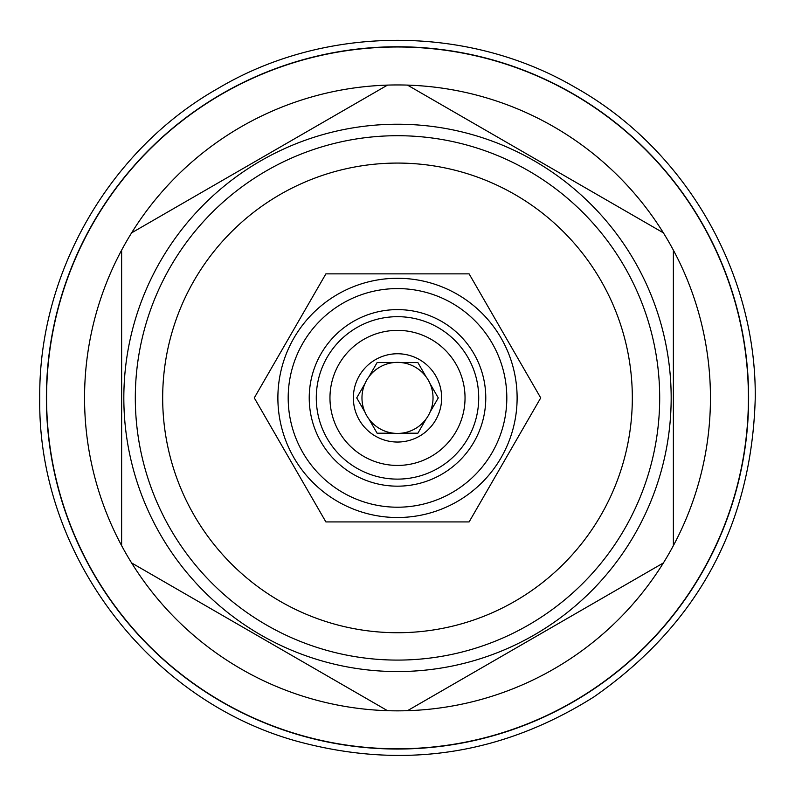 <?xml version="1.0" encoding="UTF-8"?>
<svg xmlns="http://www.w3.org/2000/svg" width="795" height="795" viewBox="0 0 795 795"><rect width="100%" height="100%" fill="white"/><g stroke="black" fill="none" stroke-linecap="round" stroke-linejoin="round"><path stroke-width="1.19" d="M254.281 397.897L325.89 521.927L469.11 521.927L540.719 397.897L469.11 273.868L325.89 273.868L254.281 397.897M397.5 632.721A234.823 234.823 0 0 0 632.323 397.897A234.823 234.823 0 0 0 397.5 163.074A234.823 234.823 0 0 0 162.677 397.897A234.823 234.823 0 0 0 397.5 632.721M397.5 660.089A262.191 262.191 0 0 0 659.691 397.897A262.191 262.191 0 0 0 397.5 135.707A262.191 262.191 0 0 0 135.309 397.897A262.191 262.191 0 0 0 397.5 660.089M397.5 671.556A273.669 273.669 0 0 1 123.831 397.897A273.669 273.669 0 0 1 397.5 124.229A273.669 273.669 0 0 1 671.169 397.897A273.669 273.669 0 0 1 397.5 671.556M407.487 710.69L663.388 562.94A312.952 312.952 0 0 1 387.513 710.69L131.612 562.94A312.952 312.952 0 0 1 121.625 545.648L121.625 250.147A312.952 312.952 0 0 1 131.612 232.856L387.513 85.105A312.952 312.952 0 0 1 663.388 232.856L407.487 85.105M397.5 748.801A350.913 350.913 0 0 0 748.413 397.897A350.913 350.913 0 0 0 397.5 46.985A350.913 350.913 0 0 0 46.587 397.897A350.913 350.913 0 0 0 397.5 748.801M663.388 562.94A312.952 312.952 0 0 0 663.388 232.856M673.375 545.648L673.375 250.147M131.612 562.94A312.952 312.952 0 0 0 387.513 710.69M121.625 250.147A312.952 312.952 0 0 0 121.625 545.648M387.513 85.105A312.952 312.952 0 0 0 131.612 232.856M46.368 397.897A351.132 351.132 0 0 0 397.5 749.029A351.132 351.132 0 0 0 748.632 397.897A351.132 351.132 0 0 0 397.5 46.766A351.132 351.132 0 0 0 46.368 397.897M517.118 397.897A119.618 119.618 0 0 0 397.5 278.28A119.618 119.618 0 0 0 277.882 397.897A119.618 119.618 0 0 0 397.5 517.515A119.618 119.618 0 0 0 517.118 397.897A119.618 119.618 0 0 0 397.5 278.28A119.618 119.618 0 0 0 277.882 397.897A119.618 119.618 0 0 0 397.5 517.515A119.618 119.618 0 0 0 517.118 397.897M506.812 397.897A109.312 109.312 0 0 0 397.5 288.585A109.312 109.312 0 0 0 288.188 397.897A109.312 109.312 0 0 0 397.5 507.21A109.312 109.312 0 0 0 506.812 397.897M309.225 397.897A88.275 88.275 0 0 0 397.5 486.172A88.275 88.275 0 0 0 485.775 397.897A88.275 88.275 0 0 0 397.5 309.613A88.275 88.275 0 0 0 309.225 397.897M478.719 397.897A81.219 81.219 0 0 1 397.5 479.117A81.219 81.219 0 0 1 316.281 397.897A81.219 81.219 0 0 1 397.5 316.678A81.219 81.219 0 0 1 478.719 397.897M329.965 397.897A67.535 67.535 0 0 1 397.5 330.362A67.535 67.535 0 0 1 465.035 397.897A67.535 67.535 0 0 1 397.5 465.433A67.535 67.535 0 0 1 329.965 397.897M353.358 397.897A44.142 44.142 0 0 0 397.5 442.04A44.142 44.142 0 0 0 441.642 397.897A44.142 44.142 0 0 0 397.5 353.755A44.142 44.142 0 0 0 353.358 397.897M356.726 397.897L364.945 412.128A35.536 35.536 0 0 0 368.9 418.975L377.108 433.205L393.545 433.205A35.536 35.536 0 0 0 401.455 433.205L417.892 433.205L426.1 418.975A35.536 35.536 0 0 0 430.055 412.128L438.274 397.897L430.055 383.667A35.536 35.536 0 0 1 430.055 412.128L438.274 397.897L430.055 383.667A35.536 35.536 0 0 0 364.945 383.667L356.726 397.897L364.945 412.128A35.536 35.536 0 0 1 364.945 383.667L356.726 397.897M401.455 433.205A35.536 35.536 0 0 0 426.1 418.975L417.892 433.205L401.455 433.205M368.9 418.975A35.536 35.536 0 0 0 393.545 433.205L377.108 433.205L368.9 418.975M377.108 362.59L368.9 376.82L377.108 362.59L393.545 362.59L377.108 362.59M426.1 376.82L417.892 362.59L401.455 362.59L417.892 362.59L426.1 376.82M39.75 397.897C37.305 552.982 148.079 700.524 297.688 741.437C402.936 769.828 501.675 754.982 593.915 696.907C697.891 624.333 751.663 524.66 755.25 397.897C756.413 271.84 684.823 148.595 574.755 87.142C467.122 24.257 324.817 24.744 217.82 88.543C109.382 149.887 38.448 273.251 39.75 397.897C37.305 552.982 148.079 700.524 297.688 741.437C402.936 769.828 501.675 754.982 593.915 696.907C697.891 624.333 751.663 524.66 755.25 397.897"/></g></svg>
